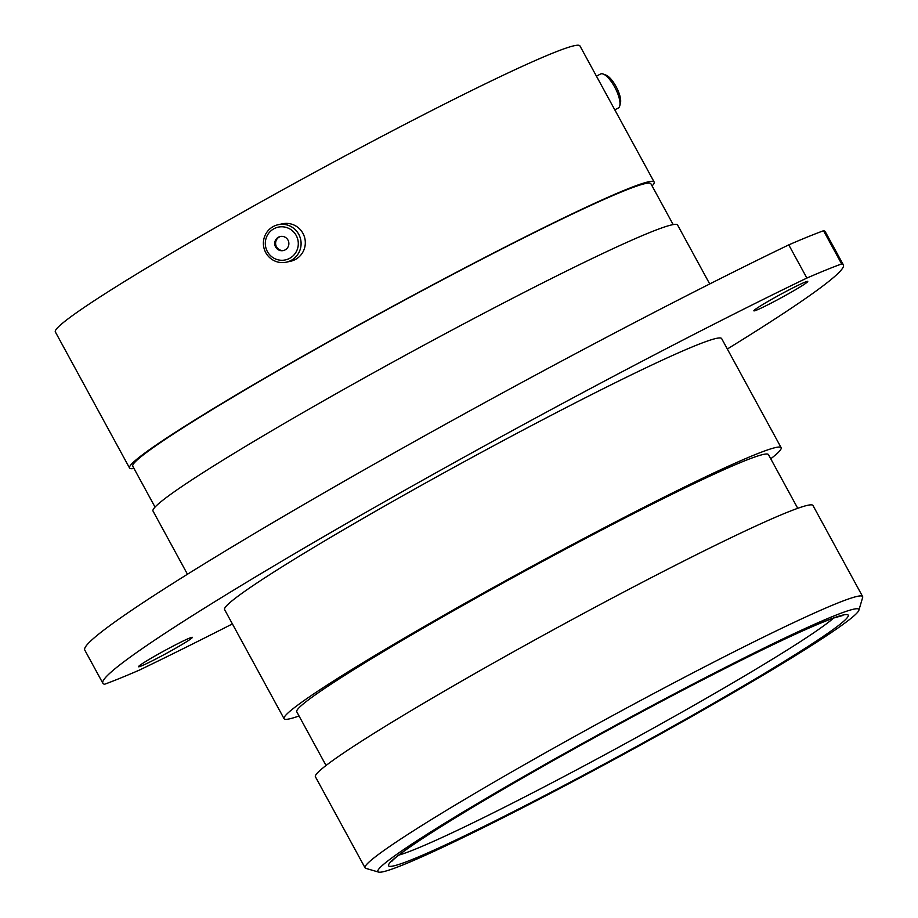 <?xml version="1.0" encoding="UTF-8"?>
<svg xmlns="http://www.w3.org/2000/svg" width="918" height="918" viewBox="0 0 918 918"><rect width="100%" height="100%" fill="white"/><g stroke="black" fill="none" stroke-linecap="round" stroke-linejoin="round"><path stroke-width="1.38" d="M157.058 658.367A30.684 1.641 151.4 0 0 192.378 637.356A30.684 1.641 151.4 0 0 173.812 645.721A30.684 1.641 151.4 0 0 138.492 666.732A30.684 1.641 151.4 0 0 157.058 658.367M772.428 302.458A30.684 1.641 151.4 0 0 807.748 281.447A30.684 1.641 151.4 0 0 789.182 289.801A30.684 1.641 151.4 0 0 753.862 310.823A30.684 1.641 151.4 0 0 772.428 302.458M102.862 683.244L84.766 650.059A481.548 25.761 -28.6 0 1 638.974 320.279A481.548 25.761 -28.6 0 1 788.769 244.876L806.876 278.062A481.548 25.761 151.4 0 0 657.07 353.464A481.548 25.761 151.4 0 0 102.862 683.244A481.548 25.761 151.4 0 0 104.606 684.243A450.382 24.098 -28.6 0 0 139.364 670.106A481.548 25.761 151.4 0 0 232.403 623.93M693.113 684.013A273.92 14.654 151.4 0 0 378.595 872.1A273.92 14.654 151.4 0 0 543.605 796.939A273.92 14.654 151.4 0 0 858.881 610.24A273.92 14.654 151.4 0 0 693.113 684.013M378.595 872.1L365.812 868.359A283.352 15.158 -28.6 0 1 365.066 867.843A283.352 15.158 -28.6 0 1 691.174 673.789A283.352 15.158 -28.6 0 1 862.633 596.562A283.352 15.158 -28.6 0 1 862.656 597.469L858.881 610.24M365.066 867.843L315.413 776.777A283.352 15.158 -28.6 0 1 641.533 582.723A283.352 15.158 -28.6 0 1 812.981 505.497L862.633 596.562M326.039 765.497L296.755 711.783A268.63 14.378 -28.6 0 1 605.914 527.816A268.63 14.378 -28.6 0 1 768.458 454.605L797.742 508.32M299.038 715.983A283.077 15.147 -28.6 0 1 284.075 718.702A283.077 15.147 -28.6 0 1 609.862 524.844A283.077 15.147 -28.6 0 1 781.138 447.686A283.077 15.147 -28.6 0 1 770.741 458.793M284.075 718.702L224.589 609.598A283.077 15.147 -28.6 0 1 550.375 415.739A283.077 15.147 -28.6 0 1 721.651 338.581L781.138 447.686M187.456 574.243L153.008 511.051A298.752 15.985 -28.6 0 1 496.833 306.463A298.752 15.985 -28.6 0 1 677.599 225.036L709.717 283.96M155.039 507.092L132.777 466.241A295.068 15.79 -28.6 0 1 472.357 264.177A295.068 15.79 -28.6 0 1 650.896 183.749L673.169 224.6M133.971 468.444A298.752 15.985 -28.6 0 1 129.541 468.008A298.752 15.985 -28.6 0 1 473.367 263.42A298.752 15.985 -28.6 0 1 654.132 181.993A298.752 15.985 -28.6 0 1 652.09 185.952M129.541 468.008L55.344 331.914A298.752 15.985 -28.6 0 1 399.169 127.327A298.752 15.985 -28.6 0 1 579.935 45.9L654.132 181.993M788.769 244.876A450.382 24.098 -28.6 0 1 823.538 230.739A481.548 25.761 -28.6 0 1 825.282 231.738L843.378 264.923A481.548 25.761 151.4 0 0 841.634 263.936A450.382 24.098 -28.6 0 0 806.876 278.062M823.538 230.739L841.634 263.936M727.343 349.012A481.548 25.761 151.4 0 0 843.378 264.923M268.94 253.919A16.765 16.478 -102.1 0 0 292.119 256.684A16.765 16.478 -102.1 0 0 294.678 233.149A16.765 16.478 -102.1 0 0 271.487 230.384A16.765 16.478 -102.1 0 0 268.94 253.919M296.95 231.577A19.163 18.83 77.9 0 1 286.255 262.192A19.163 18.83 77.9 0 1 267.528 255.319A19.163 18.83 77.9 0 1 278.223 224.703A19.163 18.83 77.9 0 1 296.95 231.577M287.323 239.082A7.195 7.069 -102.1 0 0 280.3 236.5A7.195 7.069 -102.1 0 0 276.284 247.998A7.195 7.069 -102.1 0 0 283.306 250.568A7.195 7.069 -102.1 0 0 287.323 239.082M280.736 236.419A7.195 7.069 -102.1 0 0 277.156 247.803A7.195 7.069 -102.1 0 0 283.742 250.465M278.223 224.703L282.446 223.797A19.163 18.83 77.9 0 1 301.173 230.67A19.163 18.83 77.9 0 1 290.478 261.286L286.255 262.192M603.252 74.06L606.029 75.127A16.765 5.669 62.5 0 1 617.309 89.012A16.765 5.669 62.5 0 1 620.488 102.896L619.776 105.788A19.163 6.472 -117.5 0 0 616.139 89.918A19.163 6.472 -117.5 0 0 603.252 74.06A19.163 6.472 -117.5 0 0 600.601 73.991L596.436 76.171M614.785 109.827L618.307 108.003A19.163 6.472 -117.5 0 0 619.776 105.788M398.837 855.106A254.275 13.609 151.4 0 0 545.349 786.278A254.275 13.609 151.4 0 0 833.624 618.043M546.899 794.449A261.825 14.011 -28.6 0 1 399.766 854.268A261.825 14.011 -28.6 0 1 689.82 686.503A261.825 14.011 -28.6 0 1 836.952 626.696A261.825 14.011 -28.6 0 1 546.899 794.449M391.653 861.486L392.583 860.441C395.497 857.423 402.463 852.134 413.502 844.571C428.213 834.554 448.328 821.897 473.849 806.589C532.899 771.143 617.114 724.313 689.693 686.584C759.691 650.288 807.691 627.442 833.693 618.021L842.885 615.473"/></g></svg>
